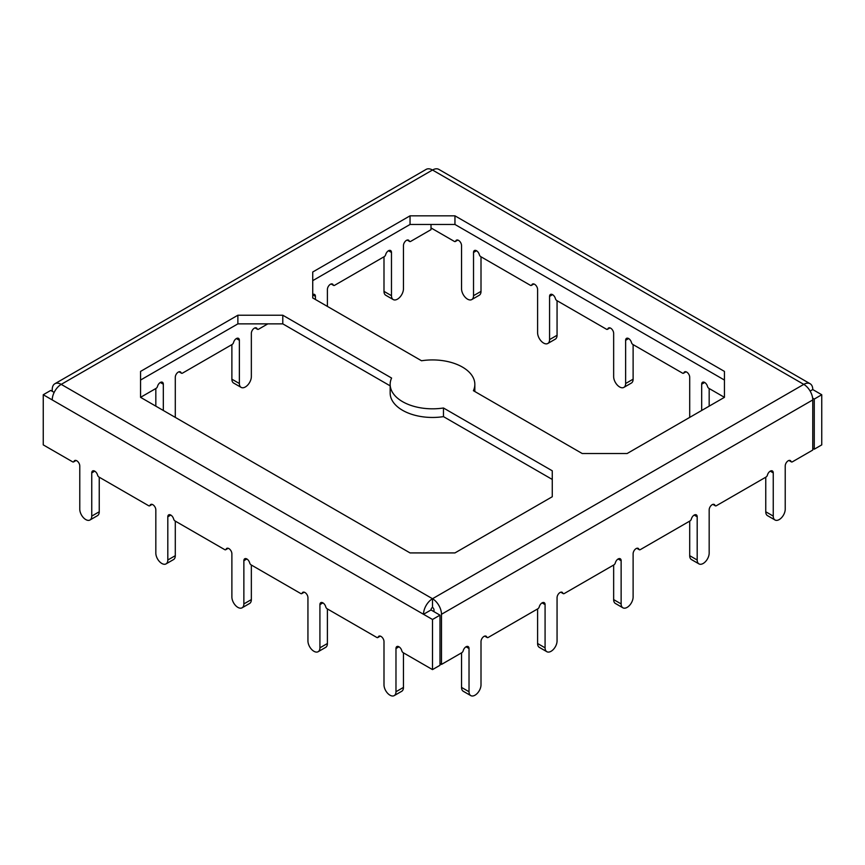 <?xml version="1.0" encoding="UTF-8"?>
<svg xmlns="http://www.w3.org/2000/svg" width="865" height="865" viewBox="0 0 865 865"><rect width="100%" height="100%" fill="white"/><g stroke="black" fill="none" stroke-linecap="round" stroke-linejoin="round"><path stroke-width="1.3" d="M814.268 449.205L821.75 444.88L821.75 394.743L814.268 399.068L814.268 449.205L812.765 448.34M441.485 614.291L441.485 664.428L461.802 652.697A2.119 1.222 120 0 0 463.207 650.729A4.239 2.444 -60 0 1 468.149 646.577A4.239 2.444 -60 0 1 469.025 648.523L469.025 691.74A8.466 4.887 120 0 0 470.787 695.611A8.466 4.887 120 0 0 477.307 693.352A8.466 4.887 120 0 0 481.005 684.821L481.005 641.603A4.239 2.444 -60 0 1 482.854 637.343A4.239 2.444 -60 0 1 486.119 636.207A4.239 2.444 -60 0 1 486.822 637.094A2.119 1.222 120 0 0 487.179 637.537A2.119 1.222 120 0 0 488.238 637.429L537.857 608.787A2.119 1.222 120 0 0 539.263 606.819A4.239 2.444 -60 0 1 544.204 602.667A4.239 2.444 -60 0 1 545.08 604.613L545.08 647.831A8.466 4.887 120 0 0 546.842 651.702A8.466 4.887 120 0 0 553.362 649.442A8.466 4.887 120 0 0 557.06 640.911L557.06 597.693A4.239 2.444 -60 0 1 558.909 593.433A4.239 2.444 -60 0 1 562.174 592.298A4.239 2.444 -60 0 1 562.877 593.185A2.119 1.222 120 0 0 563.234 593.628A2.119 1.222 120 0 0 564.294 593.52L613.912 564.877A2.119 1.222 120 0 0 615.318 562.91A4.239 2.444 -60 0 1 620.259 558.768A4.239 2.444 -60 0 1 621.135 560.704L621.135 603.921A8.466 4.887 120 0 0 622.887 607.792A8.466 4.887 120 0 0 629.417 605.532A8.466 4.887 120 0 0 633.115 597.001L633.115 553.784A4.239 2.444 -60 0 1 634.964 549.524A4.239 2.444 -60 0 1 638.229 548.388A4.239 2.444 -60 0 1 638.932 549.275A2.119 1.222 120 0 0 639.278 549.718A2.119 1.222 120 0 0 640.338 549.61L689.956 520.968A2.119 1.222 120 0 0 691.373 519A4.239 2.444 -60 0 1 696.314 514.859A4.239 2.444 -60 0 1 697.19 516.794L697.19 560.012A8.466 4.887 120 0 0 698.942 563.883A8.466 4.887 120 0 0 705.472 561.623A8.466 4.887 120 0 0 709.17 553.092L709.17 509.874A4.239 2.444 -60 0 1 711.019 505.614A4.239 2.444 -60 0 1 714.274 504.479A4.239 2.444 -60 0 1 714.987 505.365A2.119 1.222 120 0 0 715.333 505.809A2.119 1.222 120 0 0 716.393 505.701L766.012 477.058A2.119 1.222 120 0 0 767.428 475.09A4.239 2.444 -60 0 1 772.369 470.949A4.239 2.444 -60 0 1 773.245 472.885L773.245 516.102A8.466 4.887 120 0 0 774.997 519.984A8.466 4.887 120 0 0 781.528 517.713A8.466 4.887 120 0 0 785.225 509.182L785.225 465.965A4.239 2.444 -60 0 1 787.063 461.705A4.239 2.444 -60 0 1 790.329 460.569A4.239 2.444 -60 0 1 791.043 461.456A2.119 1.222 120 0 0 791.389 461.899A2.119 1.222 120 0 0 792.448 461.791L812.765 450.06L812.765 399.933L441.485 614.291A12.705 7.331 -120 0 0 432.5 598.731A12.705 7.331 120 0 0 423.515 614.291L432.5 619.481L432.5 669.607L403.198 652.697A2.119 1.222 60 0 1 401.793 650.729A4.239 2.444 -120 0 0 396.851 646.577A4.239 2.444 -120 0 0 395.975 648.523L395.975 691.74A8.466 4.887 60 0 1 394.213 695.611A8.466 4.887 60 0 1 387.693 693.352A8.466 4.887 60 0 1 383.995 684.821L383.995 641.603A4.239 2.444 -120 0 0 382.146 637.343A4.239 2.444 -120 0 0 378.881 636.207A4.239 2.444 -120 0 0 378.178 637.094A2.119 1.222 60 0 1 377.821 637.537A2.119 1.222 60 0 1 376.762 637.429L327.143 608.787A2.119 1.222 60 0 1 325.737 606.819A4.239 2.444 -120 0 0 320.796 602.667A4.239 2.444 -120 0 0 319.92 604.613L319.92 647.831A8.466 4.887 60 0 1 318.158 651.702A8.466 4.887 60 0 1 311.638 649.442A8.466 4.887 60 0 1 307.94 640.911L307.94 597.693A4.239 2.444 -120 0 0 306.091 593.433A4.239 2.444 -120 0 0 302.826 592.298A4.239 2.444 -120 0 0 302.123 593.185A2.119 1.222 60 0 1 301.766 593.628A2.119 1.222 60 0 1 300.706 593.52L251.088 564.877A2.119 1.222 60 0 1 249.682 562.91A4.239 2.444 -120 0 0 244.741 558.768A4.239 2.444 -120 0 0 243.865 560.704L243.865 603.921A8.466 4.887 60 0 1 242.113 607.792A8.466 4.887 60 0 1 235.583 605.532A8.466 4.887 60 0 1 231.885 597.001L231.885 553.784A4.239 2.444 -120 0 0 230.036 549.524A4.239 2.444 -120 0 0 226.771 548.388A4.239 2.444 -120 0 0 226.068 549.275A2.119 1.222 60 0 1 225.722 549.718A2.119 1.222 60 0 1 224.662 549.61L175.044 520.968A2.119 1.222 60 0 1 173.627 519A4.239 2.444 -120 0 0 168.686 514.859A4.239 2.444 -120 0 0 167.81 516.794L167.81 560.012A8.466 4.887 60 0 1 166.058 563.883A8.466 4.887 60 0 1 159.528 561.623A8.466 4.887 60 0 1 155.83 553.092L155.83 509.874A4.239 2.444 -120 0 0 153.981 505.614A4.239 2.444 -120 0 0 150.726 504.479A4.239 2.444 -120 0 0 150.013 505.365A2.119 1.222 60 0 1 149.667 505.809A2.119 1.222 60 0 1 148.607 505.701L98.988 477.058A2.119 1.222 60 0 1 97.572 475.09A4.239 2.444 -120 0 0 92.631 470.949A4.239 2.444 -120 0 0 91.755 472.885L91.755 516.102A8.466 4.887 60 0 1 90.003 519.984A8.466 4.887 60 0 1 83.473 517.713A8.466 4.887 60 0 1 79.775 509.182L79.775 465.965A4.239 2.444 -120 0 0 77.936 461.705A4.239 2.444 -120 0 0 74.671 460.569A4.239 2.444 -120 0 0 73.958 461.456A2.119 1.222 60 0 1 73.612 461.899A2.119 1.222 60 0 1 72.552 461.791L43.25 444.88L43.25 394.743L50.732 390.429L54.16 392.396M441.485 664.428L439.982 663.563M431.008 227.928L454.32 241.389A2.119 1.222 -120 0 0 455.379 241.486A2.119 1.222 -120 0 0 455.725 241.043A4.239 2.444 60 0 1 456.428 240.167A4.239 2.444 60 0 1 459.693 241.303A4.239 2.444 60 0 1 461.542 245.563L461.542 288.78A8.466 4.887 -120 0 0 465.24 297.3A8.466 4.887 -120 0 0 471.771 299.571A8.466 4.887 -120 0 0 473.523 295.689L473.523 252.472A4.239 2.444 60 0 1 474.398 250.536A4.239 2.444 60 0 1 479.34 254.678A2.119 1.222 -120 0 0 480.745 256.646L530.364 285.299A2.119 1.222 -120 0 0 531.424 285.396A2.119 1.222 -120 0 0 531.78 284.953A4.239 2.444 60 0 1 532.483 284.077A4.239 2.444 60 0 1 535.749 285.212A4.239 2.444 60 0 1 537.597 289.472L537.597 332.69A8.466 4.887 -120 0 0 541.295 341.21A8.466 4.887 -120 0 0 547.815 343.481A8.466 4.887 -120 0 0 549.578 339.599L549.578 296.381A4.239 2.444 60 0 1 550.454 294.446A4.239 2.444 60 0 1 555.395 298.587A2.119 1.222 -120 0 0 556.801 300.555L606.419 329.208A2.119 1.222 -120 0 0 607.479 329.305A2.119 1.222 -120 0 0 607.836 328.862A4.239 2.444 60 0 1 608.538 327.986A4.239 2.444 60 0 1 611.804 329.111A4.239 2.444 60 0 1 613.653 333.382L613.653 376.599A8.466 4.887 -120 0 0 617.351 385.12A8.466 4.887 -120 0 0 623.87 387.39A8.466 4.887 -120 0 0 625.633 383.509L625.633 340.291A4.239 2.444 60 0 1 626.509 338.356A4.239 2.444 60 0 1 631.45 342.497A2.119 1.222 -120 0 0 632.856 344.465L682.474 373.118A2.119 1.222 -120 0 0 683.534 373.215A2.119 1.222 -120 0 0 683.891 372.772A4.239 2.444 60 0 1 684.593 371.896A4.239 2.444 60 0 1 687.859 373.02A4.239 2.444 60 0 1 689.708 377.291L689.708 417.395M701.677 410.475L701.677 384.201A4.239 2.444 60 0 1 702.553 382.265A4.239 2.444 60 0 1 707.494 386.406A2.119 1.222 -120 0 0 708.911 388.374L724.438 397.338L724.438 371.409L454.958 215.828L454.958 224.468L410.042 224.468L312.73 280.649M812.646 398.127L814.268 399.068M461.542 652.837L461.542 687.416A8.466 4.887 120 0 0 463.294 691.297L470.787 695.611M432.5 607.381L432.5 598.731L61.22 384.374A12.705 7.331 -120 0 0 54.863 383.746L426.153 169.389A12.705 7.331 60 0 1 432.5 170.016L61.22 384.374A12.705 7.331 -60 0 0 52.235 399.933L423.515 614.291L431.008 609.966A2.119 1.222 -60 0 1 432.5 607.381A2.119 1.222 60 0 1 433.992 609.966L433.992 611.696M765.763 477.21L765.763 511.777A8.466 4.887 120 0 0 767.515 515.659L774.997 519.984M689.708 521.119L689.708 555.687A8.466 4.887 120 0 0 691.459 559.568L698.942 563.883M613.653 565.029L613.653 599.596A8.466 4.887 120 0 0 615.404 603.478L622.887 607.792M537.597 608.928L537.597 643.506A8.466 4.887 120 0 0 539.349 647.388L546.842 651.702M810.137 391.077L812.765 389.564A12.705 7.331 120 0 0 810.137 383.746A12.705 7.331 120 0 0 803.78 384.374A12.705 7.331 60 0 1 812.765 399.933M163.323 410.475L163.323 384.201A4.239 2.444 120 0 0 162.447 382.265A4.239 2.444 120 0 0 157.506 386.406A2.119 1.222 -60 0 1 156.089 388.374L140.562 397.338L410.042 552.919L454.958 552.919L552.27 496.737L552.27 470.809L443.464 407.988A42.342 24.447 180 0 1 390.158 384.374A42.342 24.447 180 0 1 391.596 378.048L282.79 315.228L282.79 323.867L237.875 323.867L140.562 380.049M140.562 397.338L140.562 371.409L237.875 315.228L282.79 315.228M410.042 224.468L410.042 215.828L312.73 272.01L312.73 297.938L421.536 360.759A42.342 24.447 180 0 1 474.842 384.374A42.342 24.447 180 0 1 473.404 390.699L582.21 453.519L627.125 453.519L724.438 397.338M410.042 215.828L454.958 215.828M54.863 383.746A12.705 7.331 -120 0 0 52.235 389.564L52.235 391.294M432.5 598.731L803.78 384.374L432.5 170.016A12.705 7.331 -60 0 1 438.847 169.389L810.137 383.746M431.008 224.468L431.008 229.658L410.68 241.389A2.119 1.222 -60 0 1 409.621 241.486A2.119 1.222 -60 0 1 409.275 241.043A4.239 2.444 120 0 0 408.572 240.167A4.239 2.444 120 0 0 405.307 241.303A4.239 2.444 120 0 0 403.458 245.563L403.458 288.78A8.466 4.887 -60 0 1 399.76 297.3A8.466 4.887 -60 0 1 393.229 299.571A8.466 4.887 -60 0 1 391.477 295.689L391.477 252.472A4.239 2.444 120 0 0 390.602 250.536A4.239 2.444 120 0 0 385.66 254.678A2.119 1.222 -60 0 1 384.255 256.646L334.636 285.299A2.119 1.222 -60 0 1 333.576 285.396A2.119 1.222 -60 0 1 333.22 284.953A4.239 2.444 120 0 0 332.517 284.077A4.239 2.444 120 0 0 329.251 285.212A4.239 2.444 120 0 0 327.403 289.472L327.403 306.405M393.229 299.571L385.747 295.246A8.466 4.887 -60 0 1 383.995 291.375L383.995 256.797M267.815 323.867L258.581 329.208A2.119 1.222 -60 0 1 257.521 329.305A2.119 1.222 -60 0 1 257.165 328.862A4.239 2.444 120 0 0 256.462 327.986A4.239 2.444 120 0 0 253.196 329.111A4.239 2.444 120 0 0 251.347 333.382L251.347 376.599A8.466 4.887 -60 0 1 247.649 385.12A8.466 4.887 -60 0 1 241.13 387.39L233.637 383.065A8.466 4.887 -60 0 1 231.885 379.184L231.885 344.616M155.83 406.15L155.83 388.526M241.13 387.39A8.466 4.887 -60 0 1 239.367 383.509L239.367 340.291A4.239 2.444 120 0 0 238.491 338.356A4.239 2.444 120 0 0 233.55 342.497A2.119 1.222 -60 0 1 232.144 344.465L182.526 373.118A2.119 1.222 -60 0 1 181.466 373.215A2.119 1.222 -60 0 1 181.109 372.772A4.239 2.444 120 0 0 180.407 371.896A4.239 2.444 120 0 0 177.141 373.02A4.239 2.444 120 0 0 175.292 377.291L175.292 417.395M315.422 299.495L315.422 296.381A4.239 2.444 120 0 0 314.546 294.446A4.239 2.444 120 0 0 312.73 294.5M552.27 479.448L443.464 416.627A42.342 24.447 180 0 1 390.158 393.013L390.158 384.374M390.158 385.855L282.79 323.867M724.438 380.049L454.958 224.468M52.235 399.933L43.25 394.743M432.5 619.481L439.982 615.156L439.982 665.293L432.5 669.607M431.008 609.966L439.982 615.156M327.403 608.928L327.403 643.506A8.466 4.887 60 0 1 325.651 647.388L318.158 651.702M251.347 565.029L251.347 599.596A8.466 4.887 60 0 1 249.596 603.478L242.113 607.792M175.292 521.119L175.292 555.687A8.466 4.887 60 0 1 173.541 559.568L166.058 563.883M99.237 477.21L99.237 511.777A8.466 4.887 60 0 1 97.486 515.659L90.003 519.984M403.458 652.837L403.458 687.416A8.466 4.887 60 0 1 401.706 691.297L394.213 695.611M471.771 299.571L479.253 295.246A8.466 4.887 -120 0 0 481.005 291.375L481.005 256.797M709.17 406.15L709.17 388.526M623.87 387.39L631.363 383.065A8.466 4.887 -120 0 0 633.115 379.184L633.115 344.616M237.875 323.867L237.875 315.228M547.815 343.481L555.308 339.156A8.466 4.887 -120 0 0 557.06 335.285L557.06 300.706M812.765 389.564L821.75 394.743M443.464 407.988L443.464 416.627M322.915 602.883L319.92 604.613M609.663 327.813L607.836 328.862M637.105 548.226L638.932 549.275M694.195 515.064L697.19 516.794M689.708 555.687L697.19 560.012M713.16 504.317L714.987 505.365M770.25 471.155L773.245 472.885M765.763 511.777L773.245 516.102M789.215 460.407L791.043 461.456M457.553 239.994L455.725 241.043M481.005 291.375L473.523 295.689M160.328 382.471L163.323 384.201M170.805 515.064L167.81 516.794M175.292 555.687L167.81 560.012M537.597 643.506L545.08 647.831M542.085 602.883L545.08 604.613M484.995 636.045L486.822 637.094M388.482 250.742L391.477 252.472M383.995 291.375L391.477 295.689M476.518 250.742L473.523 252.472M561.05 592.136L562.877 593.185M75.785 460.407L73.958 461.456M255.337 327.813L257.165 328.862M380.005 636.045L378.178 637.094M99.237 511.777L91.755 516.102M94.75 471.155L91.755 472.885M533.608 283.904L531.78 284.953M704.672 382.471L701.677 384.201M179.293 371.723L181.109 372.772M633.115 379.184L625.633 383.509M407.447 239.994L409.275 241.043M331.392 283.904L333.22 284.953M251.347 599.596L243.865 603.921M227.895 548.226L226.068 549.275M312.73 294.824L315.422 296.381M557.06 335.285L549.578 339.599M628.617 338.561L625.633 340.291M231.885 379.184L239.367 383.509M151.84 504.317L150.013 505.365M461.542 687.416L469.025 691.74M466.04 646.793L469.025 648.523M685.707 371.723L683.891 372.772M236.383 338.561L239.367 340.291M618.14 558.974L621.135 560.704M613.653 599.596L621.135 603.921M246.86 558.974L243.865 560.704M303.95 592.136L302.123 593.185M398.96 646.793L395.975 648.523M403.458 687.416L395.975 691.74M327.403 643.506L319.92 647.831M552.573 294.651L549.578 296.381M609.955 327.878L607.479 329.305M636.813 548.291L639.278 549.718M712.868 504.382L715.333 505.809M788.923 460.472L791.389 461.899M484.703 636.11L487.179 637.537M560.758 592.201L563.234 593.628M76.077 460.472L73.612 461.899M533.9 283.969L531.424 285.396M407.156 240.059L409.621 241.486M331.1 283.969L333.576 285.396M457.845 240.059L455.379 241.486M228.187 548.291L225.722 549.718M474.842 384.374L474.842 391.531M152.132 504.382L149.667 505.809M178.99 371.788L181.466 373.215M686.01 371.788L683.534 373.215M304.242 592.201L301.766 593.628M255.045 327.878L257.521 329.305M380.297 636.11L377.821 637.537"/></g></svg>
